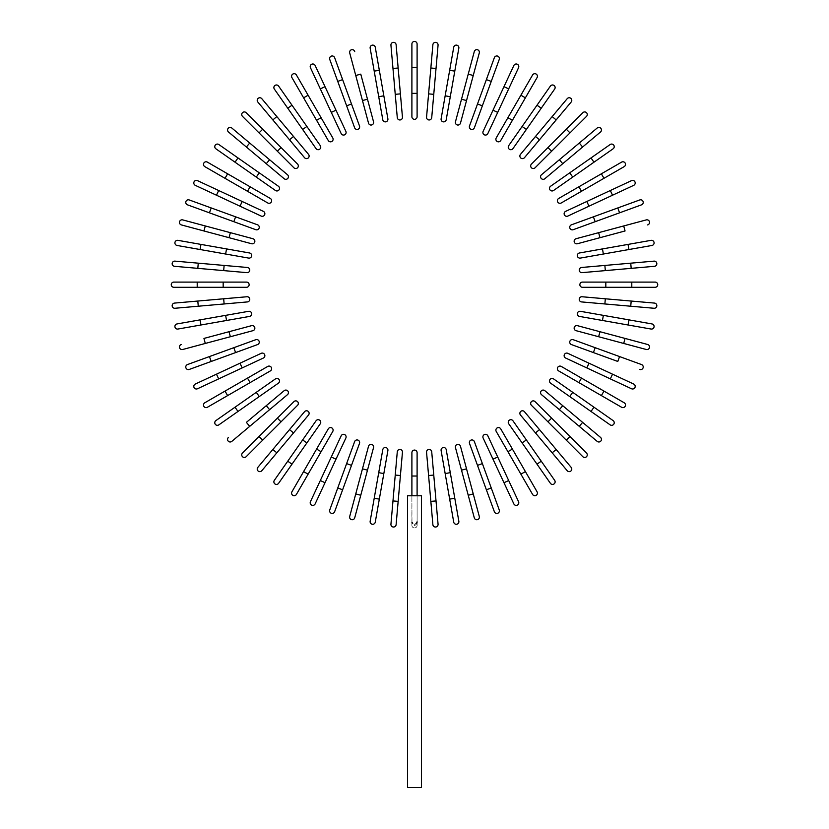 <?xml version="1.0" encoding="UTF-8"?>
<svg xmlns="http://www.w3.org/2000/svg" width="829" height="829" viewBox="0 0 829 829"><rect width="100%" height="100%" fill="white"/><g stroke="black" fill="none" stroke-linecap="round" stroke-linejoin="round"><path stroke-width="0.62" stroke-dasharray="4.14 3.11" d="M411.899 93.366L411.899 116.734A2.601 2.601 0 0 0 414.5 119.335A2.601 2.601 0 0 0 417.101 116.734L417.101 67.408L411.899 67.408L411.899 93.366L417.101 93.366M411.899 44.051A2.601 2.601 0 0 1 414.5 41.45A2.601 2.601 0 0 1 417.101 44.051A2.601 2.601 0 0 0 414.5 41.45A2.601 2.601 0 0 0 411.899 44.051M400.407 93.874L398.148 68.009L392.977 68.465L395.236 94.33L400.407 93.874L402.448 117.148A2.601 2.601 0 0 1 400.086 119.956A2.601 2.601 0 0 1 397.278 117.604A2.601 2.601 0 0 0 400.086 119.956A2.601 2.601 0 0 0 402.448 117.148M390.936 45.191A2.601 2.601 0 0 1 393.298 42.372A2.601 2.601 0 0 1 396.117 44.735A2.601 2.601 0 0 0 393.298 42.372A2.601 2.601 0 0 0 390.936 45.191M387.889 118.837L379.33 70.258L374.211 71.159L382.78 119.739M370.159 48.155L374.211 71.159M368.522 123.127A2.601 2.601 0 0 0 371.703 124.961A2.601 2.601 0 0 0 373.537 121.79A2.601 2.601 0 0 1 371.703 124.961A2.601 2.601 0 0 1 368.522 123.127L362.47 100.558L367.485 99.221L360.77 74.144L355.755 75.491L349.703 52.921A2.601 2.601 0 0 1 351.548 49.74A2.601 2.601 0 0 1 354.719 51.574A2.601 2.601 0 0 0 351.548 49.74A2.601 2.601 0 0 0 349.703 52.921M351.506 104.019L342.626 79.625L337.745 81.397L354.615 127.749A2.601 2.601 0 0 0 357.941 129.303A2.601 2.601 0 0 0 359.496 125.977L351.506 104.019L346.626 105.801M341.165 133.573A2.601 2.601 0 0 0 344.615 134.826A2.601 2.601 0 0 0 345.869 131.376A2.601 2.601 0 0 1 344.615 134.826A2.601 2.601 0 0 1 341.165 133.573L331.289 112.392L335.994 110.195L325.02 86.672L320.315 88.869L310.44 67.688M291.922 77.584L316.585 120.298L321.082 117.708L296.419 74.993M328.274 140.536A2.601 2.601 0 0 0 331.818 141.49A2.601 2.601 0 0 0 332.771 137.935A2.601 2.601 0 0 1 331.818 141.49A2.601 2.601 0 0 1 328.274 140.536M291.995 105.221L287.746 108.195L302.637 129.459L306.885 126.485L278.596 86.081A2.601 2.601 0 0 0 274.979 85.439A2.601 2.601 0 0 0 274.337 89.055A2.601 2.601 0 0 1 274.979 85.439A2.601 2.601 0 0 1 278.596 86.081M302.637 129.459L316.036 148.598A2.601 2.601 0 0 0 319.652 149.241A2.601 2.601 0 0 0 320.284 145.624A2.601 2.601 0 0 1 319.652 149.241A2.601 2.601 0 0 1 316.036 148.598M289.528 139.8L293.507 136.464L276.824 116.578L272.845 119.915L304.544 157.697A2.601 2.601 0 0 0 308.201 158.018A2.601 2.601 0 0 0 308.523 154.36A2.601 2.601 0 0 1 308.201 158.018A2.601 2.601 0 0 1 304.544 157.697M257.819 102.019A2.601 2.601 0 0 1 258.14 98.361A2.601 2.601 0 0 1 261.798 98.682A2.601 2.601 0 0 0 258.14 98.361A2.601 2.601 0 0 0 257.819 102.019M281.052 147.572L262.689 129.22L259.021 132.889L277.373 151.241L281.052 147.572M228.483 131.998A2.601 2.601 0 0 1 228.162 128.34A2.601 2.601 0 0 1 231.819 128.018A2.601 2.601 0 0 0 228.162 128.34A2.601 2.601 0 0 0 228.483 131.998L266.264 163.707L269.601 159.728M284.16 178.722A2.601 2.601 0 0 0 287.818 178.401A2.601 2.601 0 0 0 287.497 174.743A2.601 2.601 0 0 1 287.818 178.401A2.601 2.601 0 0 1 284.16 178.722M259.259 172.826L237.996 157.945L235.021 162.194L256.285 177.085L259.259 172.826L278.399 186.235A2.601 2.601 0 0 1 279.041 189.851A2.601 2.601 0 0 1 275.425 190.483A2.601 2.601 0 0 0 279.041 189.851A2.601 2.601 0 0 0 278.399 186.235M215.882 148.795A2.601 2.601 0 0 1 215.239 145.179A2.601 2.601 0 0 1 218.856 144.536A2.601 2.601 0 0 0 215.239 145.179A2.601 2.601 0 0 0 215.882 148.795L235.021 162.194M270.337 198.473L227.623 173.81L225.022 178.308L267.746 202.96M204.794 166.619A2.601 2.601 0 0 1 203.841 163.075A2.601 2.601 0 0 1 207.385 162.121A2.601 2.601 0 0 0 203.841 163.075A2.601 2.601 0 0 0 204.794 166.619L225.022 178.308M242.192 201.488L218.669 190.515L216.473 195.219L261.176 216.068A2.601 2.601 0 0 0 264.627 214.815A2.601 2.601 0 0 0 263.373 211.364L242.192 201.488L240.006 206.193M233.819 221.695L235.602 216.825L189.25 199.955A2.601 2.601 0 0 0 185.924 201.499A2.601 2.601 0 0 0 187.468 204.825L255.778 229.695M229.022 237.685L230.369 232.669L205.291 225.954L203.944 230.97L251.591 243.736A2.601 2.601 0 0 0 254.772 241.902A2.601 2.601 0 0 0 252.928 238.721A2.601 2.601 0 0 1 254.772 241.902A2.601 2.601 0 0 1 251.591 243.736M181.375 224.918A2.601 2.601 0 0 1 179.541 221.737A2.601 2.601 0 0 1 182.722 219.903A2.601 2.601 0 0 0 179.541 221.737A2.601 2.601 0 0 0 181.375 224.918L203.944 230.97M177.054 245.467L225.633 254.026L226.535 248.918L177.955 240.348M223.675 270.606L224.131 265.435L174.992 261.135A2.601 2.601 0 0 0 172.173 263.498A2.601 2.601 0 0 0 174.536 266.306L246.949 272.648A2.601 2.601 0 0 0 249.757 270.285A2.601 2.601 0 0 0 247.405 267.477A2.601 2.601 0 0 1 249.757 270.285A2.601 2.601 0 0 1 246.949 272.648M223.177 282.098L197.209 282.098L197.209 287.29L246.534 287.29A2.601 2.601 0 0 0 249.135 284.699A2.601 2.601 0 0 0 246.534 282.098L223.177 282.098L223.177 287.29M173.852 287.29A2.601 2.601 0 0 1 171.251 284.699A2.601 2.601 0 0 1 173.852 282.098A2.601 2.601 0 0 0 171.251 284.699A2.601 2.601 0 0 0 173.852 287.29M223.675 298.792L197.81 301.051L198.266 306.222L224.131 303.963L223.675 298.792M174.992 308.264A2.601 2.601 0 0 1 172.173 305.901A2.601 2.601 0 0 1 174.536 303.082A2.601 2.601 0 0 0 172.173 305.901A2.601 2.601 0 0 0 174.992 308.264L198.266 306.222M247.405 301.922A2.601 2.601 0 0 0 249.757 299.114A2.601 2.601 0 0 0 246.949 296.751A2.601 2.601 0 0 1 249.757 299.114A2.601 2.601 0 0 1 247.405 301.922M225.633 315.362L200.058 319.87L200.96 324.989L226.535 320.481L225.633 315.362L248.638 311.31M177.955 329.04L200.96 324.989M230.369 336.729L229.022 331.714L203.944 338.429L205.291 343.444L252.928 330.678A2.601 2.601 0 0 0 254.772 327.496A2.601 2.601 0 0 0 251.591 325.662A2.601 2.601 0 0 1 254.772 327.496A2.601 2.601 0 0 1 252.928 330.678M182.722 349.496A2.601 2.601 0 0 1 179.541 347.652A2.601 2.601 0 0 1 181.375 344.481A2.601 2.601 0 0 0 179.541 347.652A2.601 2.601 0 0 0 182.722 349.496L205.291 343.444M233.819 347.693L209.426 356.574L211.208 361.454L257.55 344.584A2.601 2.601 0 0 0 259.104 341.258A2.601 2.601 0 0 0 255.778 339.703L233.819 347.693L235.602 352.574M263.373 358.035A2.601 2.601 0 0 0 264.627 354.584A2.601 2.601 0 0 0 261.176 353.33A2.601 2.601 0 0 1 264.627 354.584A2.601 2.601 0 0 1 263.373 358.035L242.192 367.91L240.006 363.206L216.473 374.18L218.669 378.884L197.489 388.76M207.385 407.277L250.099 382.615L247.508 378.117L204.794 402.78M270.337 370.926A2.601 2.601 0 0 0 271.29 367.382A2.601 2.601 0 0 0 267.746 366.428A2.601 2.601 0 0 1 271.29 367.382A2.601 2.601 0 0 1 270.337 370.926M259.259 396.563L256.285 392.314L215.882 420.604A2.601 2.601 0 0 0 215.239 424.22A2.601 2.601 0 0 0 218.856 424.862L278.399 383.164A2.601 2.601 0 0 0 279.041 379.547A2.601 2.601 0 0 0 275.425 378.915A2.601 2.601 0 0 1 279.041 379.547A2.601 2.601 0 0 1 278.399 383.164M269.601 409.671L266.264 405.692L246.379 422.375L249.716 426.355L287.497 394.656A2.601 2.601 0 0 0 287.818 390.998A2.601 2.601 0 0 0 284.16 390.677A2.601 2.601 0 0 1 287.818 390.998A2.601 2.601 0 0 1 287.497 394.656M231.819 441.38A2.601 2.601 0 0 1 228.162 441.059A2.601 2.601 0 0 1 228.483 437.401A2.601 2.601 0 0 0 228.162 441.059A2.601 2.601 0 0 0 231.819 441.38L249.716 426.355M246.172 456.696L281.052 421.826L277.373 418.148L242.493 453.028M276.824 452.821L272.845 449.484L257.819 467.38A2.601 2.601 0 0 0 258.14 471.038A2.601 2.601 0 0 0 261.798 470.717L293.507 432.935L289.528 429.598M308.523 415.039A2.601 2.601 0 0 0 308.201 411.381A2.601 2.601 0 0 0 304.544 411.702A2.601 2.601 0 0 1 308.201 411.381A2.601 2.601 0 0 1 308.523 415.039M302.637 439.94L287.746 461.204L291.995 464.178L306.885 442.914L302.637 439.94L316.036 420.8A2.601 2.601 0 0 1 319.652 420.158A2.601 2.601 0 0 1 320.284 423.774A2.601 2.601 0 0 0 319.652 420.158A2.601 2.601 0 0 0 316.036 420.8M278.596 483.317A2.601 2.601 0 0 1 274.979 483.96A2.601 2.601 0 0 1 274.337 480.343A2.601 2.601 0 0 0 274.979 483.96A2.601 2.601 0 0 0 278.596 483.317L291.995 464.178M316.585 449.09L303.611 471.577L308.108 474.178L321.082 451.691L316.585 449.09L328.274 428.862M296.419 494.405A2.601 2.601 0 0 1 292.875 495.359A2.601 2.601 0 0 1 291.922 491.815A2.601 2.601 0 0 0 292.875 495.359A2.601 2.601 0 0 0 296.419 494.405L308.108 474.178M335.994 459.193L331.289 457.007L320.315 480.53L325.02 482.727L345.869 438.023A2.601 2.601 0 0 0 344.615 434.572A2.601 2.601 0 0 0 341.165 435.826A2.601 2.601 0 0 1 344.615 434.572A2.601 2.601 0 0 1 345.869 438.023M351.506 465.38L346.626 463.598L337.745 487.991L342.626 489.773L359.496 443.422M334.636 511.721A2.601 2.601 0 0 1 331.299 513.275A2.601 2.601 0 0 1 329.755 509.949A2.601 2.601 0 0 0 331.299 513.275A2.601 2.601 0 0 0 334.636 511.721L342.626 489.773M362.47 468.831L355.755 493.908L360.77 495.255L367.485 470.178L362.47 468.831M354.719 517.824A2.601 2.601 0 0 1 351.548 519.659A2.601 2.601 0 0 1 349.703 516.477A2.601 2.601 0 0 0 351.548 519.659A2.601 2.601 0 0 0 354.719 517.824L360.77 495.255M373.537 447.608A2.601 2.601 0 0 0 371.703 444.427A2.601 2.601 0 0 0 368.522 446.271A2.601 2.601 0 0 1 371.703 444.427A2.601 2.601 0 0 1 373.537 447.608M375.268 522.146L383.837 473.566L378.718 472.665L370.159 521.244M383.837 473.566L387.889 450.561M392.977 500.934L390.936 524.208A2.601 2.601 0 0 0 393.298 527.016A2.601 2.601 0 0 0 396.117 524.664L400.407 475.525L395.236 475.069L392.977 500.934L398.148 501.39M397.278 451.795A2.601 2.601 0 0 1 400.086 449.432A2.601 2.601 0 0 1 402.448 452.251A2.601 2.601 0 0 0 400.086 449.432A2.601 2.601 0 0 0 397.278 451.795L395.236 475.069M417.101 476.022L411.899 476.022L411.899 452.665A2.601 2.601 0 0 1 414.5 450.064A2.601 2.601 0 0 1 417.101 452.665L417.101 495.752L411.899 495.752L411.899 521.762L414.5 525.037L417.101 521.762L417.101 525.348L417.101 495.752L414.5 495.752L421.505 495.752L417.101 495.752L417.091 521.835M417.018 522.519L416.79 523.265M411.899 476.022L411.899 495.752L407.495 495.752L414.5 495.752L407.495 495.752L407.495 787.55L421.505 787.55L414.5 787.55L421.505 787.55L421.505 495.752L417.101 495.752M411.899 525.348L411.899 521.762L411.899 525.348A2.601 2.601 0 0 0 414.5 527.949A2.601 2.601 0 0 0 417.101 525.348A2.601 2.601 0 0 1 414.5 527.949A2.601 2.601 0 0 1 411.899 525.348A2.601 2.601 0 0 0 414.5 527.949A2.601 2.601 0 0 0 417.101 525.348M411.899 495.752L411.982 522.519M414.5 525.037L413.972 524.964M412.562 523.897L412.21 523.265M428.593 475.525L430.852 501.39L436.023 500.934L431.722 451.795A2.601 2.601 0 0 0 428.914 449.432A2.601 2.601 0 0 0 426.552 452.251L428.593 475.525L433.764 475.069M438.064 524.208A2.601 2.601 0 0 1 435.702 527.016A2.601 2.601 0 0 1 432.883 524.664A2.601 2.601 0 0 0 435.702 527.016A2.601 2.601 0 0 0 438.064 524.208L436.023 500.934M441.111 450.561L449.67 499.141L454.789 498.239L446.22 449.66M458.841 521.244L454.789 498.239M460.478 446.271A2.601 2.601 0 0 0 457.297 444.427A2.601 2.601 0 0 0 455.463 447.608A2.601 2.601 0 0 1 457.297 444.427A2.601 2.601 0 0 1 460.478 446.271L466.53 468.831L461.515 470.178L468.23 495.255L473.245 493.908M479.297 516.477A2.601 2.601 0 0 1 477.452 519.659A2.601 2.601 0 0 1 474.281 517.824A2.601 2.601 0 0 0 477.452 519.659A2.601 2.601 0 0 0 479.297 516.477M477.494 465.38L486.374 489.773L491.255 487.991L474.385 441.639A2.601 2.601 0 0 0 471.059 440.095A2.601 2.601 0 0 0 469.504 443.422L477.494 465.38L482.374 463.598M499.245 509.949L491.255 487.991M487.835 435.826A2.601 2.601 0 0 0 484.385 434.572A2.601 2.601 0 0 0 483.131 438.023A2.601 2.601 0 0 1 484.385 434.572A2.601 2.601 0 0 1 487.835 435.826L497.711 457.007L493.006 459.193L503.98 482.727L508.685 480.53M537.078 491.815L512.415 449.09L507.918 451.691L532.581 494.405M512.415 449.09L500.726 428.862A2.601 2.601 0 0 0 497.182 427.909A2.601 2.601 0 0 0 496.229 431.453A2.601 2.601 0 0 1 497.182 427.909A2.601 2.601 0 0 1 500.726 428.862M537.005 464.178L541.254 461.204L526.363 439.94L522.115 442.914L550.404 483.317A2.601 2.601 0 0 0 554.021 483.96A2.601 2.601 0 0 0 554.663 480.343A2.601 2.601 0 0 1 554.021 483.96A2.601 2.601 0 0 1 550.404 483.317M526.363 439.94L512.964 420.8A2.601 2.601 0 0 0 509.348 420.158A2.601 2.601 0 0 0 508.716 423.774A2.601 2.601 0 0 1 509.348 420.158A2.601 2.601 0 0 1 512.964 420.8M535.493 432.935L552.176 452.821L556.155 449.484L539.472 429.598L535.493 432.935M524.456 411.702A2.601 2.601 0 0 0 520.799 411.381A2.601 2.601 0 0 0 520.477 415.039A2.601 2.601 0 0 1 520.799 411.381A2.601 2.601 0 0 1 524.456 411.702M571.181 467.38A2.601 2.601 0 0 1 570.86 471.038A2.601 2.601 0 0 1 567.202 470.717A2.601 2.601 0 0 0 570.86 471.038A2.601 2.601 0 0 0 571.181 467.38M547.948 421.826L566.311 440.178L569.979 436.51L551.627 418.148L547.948 421.826M600.517 437.401A2.601 2.601 0 0 1 600.838 441.059A2.601 2.601 0 0 1 597.181 441.38A2.601 2.601 0 0 0 600.838 441.059A2.601 2.601 0 0 0 600.517 437.401L562.736 405.692L559.399 409.671M544.84 390.677A2.601 2.601 0 0 0 541.182 390.998A2.601 2.601 0 0 0 541.503 394.656A2.601 2.601 0 0 1 541.182 390.998A2.601 2.601 0 0 1 544.84 390.677M569.741 396.563L591.004 411.453L593.978 407.205L572.715 392.314L569.741 396.563L550.601 383.164A2.601 2.601 0 0 1 549.959 379.547A2.601 2.601 0 0 1 553.575 378.915A2.601 2.601 0 0 0 549.959 379.547A2.601 2.601 0 0 0 550.601 383.164M613.118 420.604A2.601 2.601 0 0 1 613.761 424.22A2.601 2.601 0 0 1 610.144 424.862A2.601 2.601 0 0 0 613.761 424.22A2.601 2.601 0 0 0 613.118 420.604L593.978 407.205M581.492 378.117L578.901 382.615L601.377 395.588L603.978 391.091L561.254 366.428M624.206 402.78A2.601 2.601 0 0 1 625.159 406.324A2.601 2.601 0 0 1 621.615 407.277A2.601 2.601 0 0 0 625.159 406.324A2.601 2.601 0 0 0 624.206 402.78L603.978 391.091M588.994 363.206L586.808 367.91L610.331 378.884L612.527 374.18L567.824 353.33A2.601 2.601 0 0 0 564.373 354.584A2.601 2.601 0 0 0 565.627 358.035A2.601 2.601 0 0 1 564.373 354.584A2.601 2.601 0 0 1 567.824 353.33M595.181 347.693L593.398 352.574L617.792 361.454L619.574 356.574L573.222 339.703M641.532 364.563A2.601 2.601 0 0 1 643.076 367.889A2.601 2.601 0 0 1 639.75 369.444A2.601 2.601 0 0 0 643.076 367.889A2.601 2.601 0 0 0 641.532 364.563L619.574 356.574M599.978 331.714L598.631 336.729L623.709 343.444L625.056 338.429L577.409 325.662A2.601 2.601 0 0 0 574.228 327.496A2.601 2.601 0 0 0 576.072 330.678A2.601 2.601 0 0 1 574.228 327.496A2.601 2.601 0 0 1 577.409 325.662M647.625 344.481A2.601 2.601 0 0 1 649.459 347.652A2.601 2.601 0 0 1 646.278 349.496A2.601 2.601 0 0 0 649.459 347.652A2.601 2.601 0 0 0 647.625 344.481L625.056 338.429M603.367 315.362L602.465 320.481L628.04 324.989L628.942 319.87L580.362 311.31M651.946 323.932L628.942 319.87M630.734 306.222L654.008 308.264A2.601 2.601 0 0 0 656.827 305.901A2.601 2.601 0 0 0 654.464 303.082L605.325 298.792L604.869 303.963L630.734 306.222L631.19 301.051M581.595 301.922A2.601 2.601 0 0 1 579.243 299.114A2.601 2.601 0 0 1 582.051 296.751A2.601 2.601 0 0 0 579.243 299.114A2.601 2.601 0 0 0 581.595 301.922L604.869 303.963M605.823 287.29L631.791 287.29L631.791 282.098L582.466 282.098A2.601 2.601 0 0 0 579.865 284.699A2.601 2.601 0 0 0 582.466 287.29L605.823 287.29L605.823 282.098M655.148 282.098A2.601 2.601 0 0 1 657.749 284.699A2.601 2.601 0 0 1 655.148 287.29A2.601 2.601 0 0 0 657.749 284.699A2.601 2.601 0 0 0 655.148 282.098M605.325 270.606L631.19 268.347L630.734 263.176L604.869 265.435L605.325 270.606L582.051 272.648A2.601 2.601 0 0 1 579.243 270.285A2.601 2.601 0 0 1 581.595 267.477A2.601 2.601 0 0 0 579.243 270.285A2.601 2.601 0 0 0 582.051 272.648M654.008 261.135A2.601 2.601 0 0 1 656.827 263.498A2.601 2.601 0 0 1 654.464 266.306A2.601 2.601 0 0 0 656.827 263.498A2.601 2.601 0 0 0 654.008 261.135L630.734 263.176M603.367 254.026L628.942 249.519L628.04 244.41L602.465 248.918L603.367 254.026L580.362 258.088M651.045 240.348L628.04 244.41M598.631 232.669L599.978 237.685L625.056 230.97L623.709 225.954L646.278 219.903A2.601 2.601 0 0 1 649.459 221.737A2.601 2.601 0 0 1 647.625 224.918A2.601 2.601 0 0 0 649.459 221.737A2.601 2.601 0 0 0 646.278 219.903M576.072 238.721A2.601 2.601 0 0 0 574.228 241.902A2.601 2.601 0 0 0 577.409 243.736A2.601 2.601 0 0 1 574.228 241.902A2.601 2.601 0 0 1 576.072 238.721M595.181 221.695L619.574 212.825L617.792 207.944L571.45 224.814A2.601 2.601 0 0 0 569.896 228.141A2.601 2.601 0 0 0 573.222 229.695L595.181 221.695L593.398 216.825M586.808 201.488L588.994 206.193L612.527 195.219L610.331 190.515M565.627 211.364A2.601 2.601 0 0 0 564.373 214.815A2.601 2.601 0 0 0 567.824 216.068A2.601 2.601 0 0 1 564.373 214.815A2.601 2.601 0 0 1 565.627 211.364M621.615 162.121L578.901 186.784L581.492 191.281L624.206 166.619M558.663 198.473A2.601 2.601 0 0 0 557.71 202.017A2.601 2.601 0 0 0 561.254 202.96A2.601 2.601 0 0 1 557.71 202.017A2.601 2.601 0 0 1 558.663 198.473M593.978 162.194L591.004 157.945L569.741 172.826L572.715 177.085L613.118 148.795A2.601 2.601 0 0 0 613.761 145.179A2.601 2.601 0 0 0 610.144 144.536A2.601 2.601 0 0 1 613.761 145.179A2.601 2.601 0 0 1 613.118 148.795M569.741 172.826L550.601 186.235A2.601 2.601 0 0 0 549.959 189.851A2.601 2.601 0 0 0 553.575 190.483A2.601 2.601 0 0 1 549.959 189.851A2.601 2.601 0 0 1 550.601 186.235M559.399 159.728L562.736 163.707L582.621 147.013L579.284 143.044L541.503 174.743A2.601 2.601 0 0 0 541.182 178.401A2.601 2.601 0 0 0 544.84 178.722A2.601 2.601 0 0 1 541.182 178.401A2.601 2.601 0 0 1 541.503 174.743M597.181 128.018A2.601 2.601 0 0 1 600.838 128.34A2.601 2.601 0 0 1 600.517 131.998A2.601 2.601 0 0 0 600.838 128.34A2.601 2.601 0 0 0 597.181 128.018M582.828 112.692L547.948 147.572L551.627 151.241L586.507 116.371M552.176 116.578L556.155 119.915L571.181 102.019A2.601 2.601 0 0 0 570.86 98.361A2.601 2.601 0 0 0 567.202 98.682L535.493 136.464L539.472 139.8M520.477 154.36A2.601 2.601 0 0 0 520.799 158.018A2.601 2.601 0 0 0 524.456 157.697A2.601 2.601 0 0 1 520.799 158.018A2.601 2.601 0 0 1 520.477 154.36M526.363 129.459L541.254 108.195L537.005 105.221L522.115 126.485L526.363 129.459L512.964 148.598A2.601 2.601 0 0 1 509.348 149.241A2.601 2.601 0 0 1 508.716 145.624A2.601 2.601 0 0 0 509.348 149.241A2.601 2.601 0 0 0 512.964 148.598M550.404 86.081A2.601 2.601 0 0 1 554.021 85.439A2.601 2.601 0 0 1 554.663 89.055A2.601 2.601 0 0 0 554.021 85.439A2.601 2.601 0 0 0 550.404 86.081L537.005 105.221M500.726 140.536L525.389 97.822L520.892 95.221L496.229 137.935M532.581 74.993A2.601 2.601 0 0 1 536.125 74.04A2.601 2.601 0 0 1 537.078 77.584A2.601 2.601 0 0 0 536.125 74.04A2.601 2.601 0 0 0 532.581 74.993L520.892 95.221M508.685 88.869L503.98 86.672L493.006 110.195L497.711 112.392L518.56 67.688M493.006 110.195L483.131 131.376A2.601 2.601 0 0 0 484.385 134.826A2.601 2.601 0 0 0 487.835 133.573A2.601 2.601 0 0 1 484.385 134.826A2.601 2.601 0 0 1 483.131 131.376M477.494 104.019L482.374 105.801L491.255 81.397L486.374 79.625L469.504 125.977M494.364 57.667A2.601 2.601 0 0 1 497.701 56.123A2.601 2.601 0 0 1 499.245 59.45A2.601 2.601 0 0 0 497.701 56.123A2.601 2.601 0 0 0 494.364 57.667M466.53 100.558L473.245 75.491L468.23 74.144L461.515 99.221L466.53 100.558M455.463 121.79A2.601 2.601 0 0 0 457.297 124.961A2.601 2.601 0 0 0 460.478 123.127A2.601 2.601 0 0 1 457.297 124.961A2.601 2.601 0 0 1 455.463 121.79M474.281 51.574A2.601 2.601 0 0 1 477.452 49.74A2.601 2.601 0 0 1 479.297 52.921A2.601 2.601 0 0 0 477.452 49.74A2.601 2.601 0 0 0 474.281 51.574M453.732 47.253L445.163 95.822L450.282 96.724L458.841 48.155M445.163 95.822L441.111 118.837M436.023 68.465L438.064 45.191A2.601 2.601 0 0 0 435.702 42.372A2.601 2.601 0 0 0 432.883 44.735L428.593 93.874L433.764 94.33L436.023 68.465L430.852 68.009M426.552 117.148A2.601 2.601 0 0 0 428.914 119.956A2.601 2.601 0 0 0 431.722 117.604A2.601 2.601 0 0 1 428.914 119.956A2.601 2.601 0 0 1 426.552 117.148M378.718 96.724L383.837 95.822M354.615 127.749A2.601 2.601 0 0 0 357.941 129.303A2.601 2.601 0 0 0 359.496 125.977M303.611 97.822L308.108 95.221M246.379 147.013L249.716 143.044M247.508 191.281L250.099 186.784M261.176 216.068A2.601 2.601 0 0 0 264.627 214.815A2.601 2.601 0 0 0 263.373 211.364M187.468 204.825A2.601 2.601 0 0 1 185.924 201.499A2.601 2.601 0 0 1 189.25 199.955M209.426 212.825L211.208 207.944M200.058 249.519L200.96 244.41M174.536 266.306A2.601 2.601 0 0 1 172.173 263.498A2.601 2.601 0 0 1 174.992 261.135M197.81 268.347L198.266 263.176M246.534 287.29A2.601 2.601 0 0 0 249.135 284.699A2.601 2.601 0 0 0 246.534 282.098M257.55 344.584A2.601 2.601 0 0 0 259.104 341.258A2.601 2.601 0 0 0 255.778 339.703M227.623 395.588L225.022 391.091M218.856 424.862A2.601 2.601 0 0 1 215.239 424.22A2.601 2.601 0 0 1 215.882 420.604M237.996 411.453L235.021 407.205M262.689 440.178L259.021 436.51M261.798 470.717A2.601 2.601 0 0 1 258.14 471.038A2.601 2.601 0 0 1 257.819 467.38M379.33 499.141L374.211 498.239M396.117 524.664A2.601 2.601 0 0 1 393.298 527.016A2.601 2.601 0 0 1 390.936 524.208M431.722 451.795A2.601 2.601 0 0 0 428.914 449.432A2.601 2.601 0 0 0 426.552 452.251M450.282 472.665L445.163 473.566M474.385 441.639A2.601 2.601 0 0 0 471.059 440.095A2.601 2.601 0 0 0 469.504 443.422M525.389 471.577L520.892 474.178M582.621 422.375L579.284 426.355M654.464 303.082A2.601 2.601 0 0 1 656.827 305.901A2.601 2.601 0 0 1 654.008 308.264M582.466 282.098A2.601 2.601 0 0 0 579.865 284.699A2.601 2.601 0 0 0 582.466 287.29M571.45 224.814A2.601 2.601 0 0 0 569.896 228.141A2.601 2.601 0 0 0 573.222 229.695M601.377 173.81L603.978 178.308M566.311 129.22L569.979 132.889M567.202 98.682A2.601 2.601 0 0 1 570.86 98.361A2.601 2.601 0 0 1 571.181 102.019M507.918 117.708L512.415 120.298M449.67 70.258L454.789 71.159M432.883 44.735A2.601 2.601 0 0 1 435.702 42.372A2.601 2.601 0 0 1 438.064 45.191"/><path stroke-width="1.24" d="M417.101 44.051L417.101 67.408L417.101 44.051A2.601 2.601 0 0 0 414.5 41.45A2.601 2.601 0 0 0 411.899 44.051L411.899 67.408L411.899 44.051M411.899 93.366L411.899 67.408L417.101 67.408L417.101 116.734A2.601 2.601 0 0 1 414.5 119.335A2.601 2.601 0 0 1 411.899 116.734L411.899 93.366L417.101 93.366M396.117 44.735L398.148 68.009L396.117 44.735A2.601 2.601 0 0 0 393.298 42.372A2.601 2.601 0 0 0 390.936 45.191L392.977 68.465L390.936 45.191M400.407 93.874L402.448 117.148A2.601 2.601 0 0 1 400.086 119.956A2.601 2.601 0 0 1 397.278 117.604L392.977 68.465L398.148 68.009L400.407 93.874L395.236 94.33L397.278 117.604M375.268 47.253A2.601 2.601 0 0 0 372.262 45.149A2.601 2.601 0 0 0 370.159 48.155A2.601 2.601 0 0 1 372.262 45.149A2.601 2.601 0 0 1 375.268 47.253L379.33 70.258L375.268 47.253A2.601 2.601 0 0 0 372.262 45.149A2.601 2.601 0 0 0 370.159 48.155L374.211 71.159L379.33 70.258L387.889 118.837A2.601 2.601 0 0 1 385.786 121.842A2.601 2.601 0 0 1 382.78 119.739L374.211 71.159M382.78 119.739A2.601 2.601 0 0 0 385.786 121.842A2.601 2.601 0 0 0 387.889 118.837A2.601 2.601 0 0 1 385.786 121.842A2.601 2.601 0 0 1 382.78 119.739M354.719 51.574A2.601 2.601 0 0 0 351.548 49.74A2.601 2.601 0 0 0 349.703 52.921L362.47 100.558L355.755 75.491L360.77 74.144L373.537 121.79L367.485 99.221L362.47 100.558L368.522 123.127A2.601 2.601 0 0 0 371.703 124.961A2.601 2.601 0 0 0 373.537 121.79M334.636 57.667A2.601 2.601 0 0 0 331.299 56.123A2.601 2.601 0 0 0 329.755 59.45L337.745 81.397L329.755 59.45A2.601 2.601 0 0 1 331.299 56.123A2.601 2.601 0 0 1 334.636 57.667L342.626 79.625L334.636 57.667A2.601 2.601 0 0 0 331.299 56.123A2.601 2.601 0 0 0 329.755 59.45M351.506 104.019L359.496 125.977A2.601 2.601 0 0 1 357.941 129.303A2.601 2.601 0 0 1 354.615 127.749L337.745 81.397L342.626 79.625L351.506 104.019L346.626 105.801M315.144 65.491A2.601 2.601 0 0 0 311.694 64.237A2.601 2.601 0 0 0 310.44 67.688A2.601 2.601 0 0 1 311.694 64.237A2.601 2.601 0 0 1 315.144 65.491L325.02 86.672L315.144 65.491A2.601 2.601 0 0 0 311.694 64.237A2.601 2.601 0 0 0 310.44 67.688L331.289 112.392L320.315 88.869L325.02 86.672L335.994 110.195L345.869 131.376L335.994 110.195L331.289 112.392L341.165 133.573A2.601 2.601 0 0 0 344.615 134.826A2.601 2.601 0 0 0 345.869 131.376M296.419 74.993A2.601 2.601 0 0 0 292.875 74.04A2.601 2.601 0 0 0 291.922 77.584A2.601 2.601 0 0 1 292.875 74.04A2.601 2.601 0 0 1 296.419 74.993L332.771 137.935L321.082 117.708L316.585 120.298L291.922 77.584A2.601 2.601 0 0 1 292.875 74.04A2.601 2.601 0 0 1 296.419 74.993M328.274 140.536L316.585 120.298L328.274 140.536A2.601 2.601 0 0 0 331.818 141.49A2.601 2.601 0 0 0 332.771 137.935M320.284 145.624L306.885 126.485L320.284 145.624A2.601 2.601 0 0 1 319.652 149.241A2.601 2.601 0 0 1 316.036 148.598L287.746 108.195L291.995 105.221L278.596 86.081A2.601 2.601 0 0 0 274.979 85.439A2.601 2.601 0 0 0 274.337 89.055L287.746 108.195L274.337 89.055M291.995 105.221L306.885 126.485L302.637 129.459M261.798 98.682L276.824 116.578L261.798 98.682A2.601 2.601 0 0 0 258.14 98.361A2.601 2.601 0 0 0 257.819 102.019L272.845 119.915L257.819 102.019M308.523 154.36L293.507 136.464L308.523 154.36A2.601 2.601 0 0 1 308.201 158.018A2.601 2.601 0 0 1 304.544 157.697L272.845 119.915L276.824 116.578L293.507 136.464L289.528 139.8M246.172 112.692A2.601 2.601 0 0 0 242.493 112.692A2.601 2.601 0 0 0 242.493 116.371L259.021 132.889L242.493 116.371A2.601 2.601 0 0 1 242.493 112.692A2.601 2.601 0 0 1 246.172 112.692L262.689 129.22L246.172 112.692A2.601 2.601 0 0 0 242.493 112.692A2.601 2.601 0 0 0 242.493 116.371M297.57 164.09L281.052 147.572L297.57 164.09A2.601 2.601 0 0 1 297.57 167.769A2.601 2.601 0 0 1 293.901 167.769L259.021 132.889L262.689 129.22L281.052 147.572L277.373 151.241L293.901 167.769A2.601 2.601 0 0 0 297.57 167.769A2.601 2.601 0 0 0 297.57 164.09A2.601 2.601 0 0 1 297.57 167.769A2.601 2.601 0 0 1 293.901 167.769M231.819 128.018A2.601 2.601 0 0 0 228.162 128.34A2.601 2.601 0 0 0 228.483 131.998L246.379 147.013L249.716 143.044L231.819 128.018L269.601 159.728L249.716 143.044M287.497 174.743L269.601 159.728L287.497 174.743A2.601 2.601 0 0 1 287.818 178.401A2.601 2.601 0 0 1 284.16 178.722L246.379 147.013M269.601 159.728L266.264 163.707L284.16 178.722M218.856 144.536A2.601 2.601 0 0 0 215.239 145.179A2.601 2.601 0 0 0 215.882 148.795L235.021 162.194L237.996 157.945L218.856 144.536L278.399 186.235A2.601 2.601 0 0 1 279.041 189.851A2.601 2.601 0 0 1 275.425 190.483L235.021 162.194M259.259 172.826L256.285 177.085L275.425 190.483M207.385 162.121A2.601 2.601 0 0 0 203.841 163.075A2.601 2.601 0 0 0 204.794 166.619L225.022 178.308L227.623 173.81L207.385 162.121L270.337 198.473A2.601 2.601 0 0 1 271.29 202.017A2.601 2.601 0 0 1 267.746 202.96L225.022 178.308M267.746 202.96A2.601 2.601 0 0 0 271.29 202.017A2.601 2.601 0 0 0 270.337 198.473A2.601 2.601 0 0 1 271.29 202.017A2.601 2.601 0 0 1 267.746 202.96M197.489 180.639A2.601 2.601 0 0 0 194.038 181.893A2.601 2.601 0 0 0 195.302 185.344L216.473 195.219L195.302 185.344A2.601 2.601 0 0 1 194.038 181.893A2.601 2.601 0 0 1 197.489 180.639L218.669 190.515L197.489 180.639A2.601 2.601 0 0 0 194.038 181.893A2.601 2.601 0 0 0 195.302 185.344M242.192 201.488L263.373 211.364A2.601 2.601 0 0 1 264.627 214.815A2.601 2.601 0 0 1 261.176 216.068L216.473 195.219L218.669 190.515L242.192 201.488L240.006 206.193M211.208 207.944L189.25 199.955A2.601 2.601 0 0 0 185.924 201.499A2.601 2.601 0 0 0 187.468 204.825L209.426 212.825L211.208 207.944L257.55 224.814L235.602 216.825L233.819 221.695L209.426 212.825M257.55 224.814A2.601 2.601 0 0 1 259.104 228.141A2.601 2.601 0 0 1 255.778 229.695A2.601 2.601 0 0 0 259.104 228.141A2.601 2.601 0 0 0 257.55 224.814A2.601 2.601 0 0 1 259.104 228.141A2.601 2.601 0 0 1 255.778 229.695L233.819 221.695M182.722 219.903A2.601 2.601 0 0 0 179.541 221.737A2.601 2.601 0 0 0 181.375 224.918L203.944 230.97L205.291 225.954L182.722 219.903L230.369 232.669L252.928 238.721L230.369 232.669L229.022 237.685L203.944 230.97M252.928 238.721A2.601 2.601 0 0 1 254.772 241.902A2.601 2.601 0 0 1 251.591 243.736L229.022 237.685M177.955 240.348A2.601 2.601 0 0 0 174.95 242.462A2.601 2.601 0 0 0 177.054 245.467A2.601 2.601 0 0 1 174.95 242.462A2.601 2.601 0 0 1 177.955 240.348L249.539 252.98L226.535 248.918L225.633 254.026L177.054 245.467A2.601 2.601 0 0 1 174.95 242.462A2.601 2.601 0 0 1 177.955 240.348M248.638 258.088L225.633 254.026L248.638 258.088A2.601 2.601 0 0 0 251.643 255.985A2.601 2.601 0 0 0 249.539 252.98A2.601 2.601 0 0 1 251.643 255.985A2.601 2.601 0 0 1 248.638 258.088A2.601 2.601 0 0 0 251.643 255.985A2.601 2.601 0 0 0 249.539 252.98M198.266 263.176L174.992 261.135A2.601 2.601 0 0 0 172.173 263.498A2.601 2.601 0 0 0 174.536 266.306L197.81 268.347L198.266 263.176L224.131 265.435L247.405 267.477L224.131 265.435L223.675 270.606L197.81 268.347M247.405 267.477A2.601 2.601 0 0 1 249.757 270.285A2.601 2.601 0 0 1 246.949 272.648L223.675 270.606M173.852 282.098L197.209 282.098L173.852 282.098A2.601 2.601 0 0 0 171.251 284.699A2.601 2.601 0 0 0 173.852 287.29L197.209 287.29L173.852 287.29M223.177 282.098L246.534 282.098A2.601 2.601 0 0 1 249.135 284.699A2.601 2.601 0 0 1 246.534 287.29L197.209 287.29L197.209 282.098L223.177 282.098L223.177 287.29M174.536 303.082A2.601 2.601 0 0 0 172.173 305.901A2.601 2.601 0 0 0 174.992 308.264L198.266 306.222L197.81 301.051L174.536 303.082L246.949 296.751L223.675 298.792L224.131 303.963L198.266 306.222M247.405 301.922L224.131 303.963L247.405 301.922A2.601 2.601 0 0 0 249.757 299.114A2.601 2.601 0 0 0 246.949 296.751M177.054 323.932A2.601 2.601 0 0 0 174.95 326.937A2.601 2.601 0 0 0 177.955 329.04A2.601 2.601 0 0 1 174.95 326.937A2.601 2.601 0 0 1 177.054 323.932L200.058 319.87L177.054 323.932A2.601 2.601 0 0 0 174.95 326.937A2.601 2.601 0 0 0 177.955 329.04L200.96 324.989L200.058 319.87L248.638 311.31A2.601 2.601 0 0 1 251.643 313.414A2.601 2.601 0 0 1 249.539 316.419L200.96 324.989M225.633 315.362L226.535 320.481L249.539 316.419A2.601 2.601 0 0 0 251.643 313.414A2.601 2.601 0 0 0 248.638 311.31A2.601 2.601 0 0 1 251.643 313.414A2.601 2.601 0 0 1 249.539 316.419M181.375 344.481A2.601 2.601 0 0 0 179.541 347.652A2.601 2.601 0 0 0 182.722 349.496L205.291 343.444L203.944 338.429L251.591 325.662L229.022 331.714L230.369 336.729L205.291 343.444M251.591 325.662A2.601 2.601 0 0 1 254.772 327.496A2.601 2.601 0 0 1 252.928 330.678L230.369 336.729M187.468 364.563A2.601 2.601 0 0 0 185.924 367.889A2.601 2.601 0 0 0 189.25 369.444L211.208 361.454L189.25 369.444A2.601 2.601 0 0 1 185.924 367.889A2.601 2.601 0 0 1 187.468 364.563L209.426 356.574L187.468 364.563A2.601 2.601 0 0 0 185.924 367.889A2.601 2.601 0 0 0 189.25 369.444M233.819 347.693L255.778 339.703A2.601 2.601 0 0 1 259.104 341.258A2.601 2.601 0 0 1 257.55 344.584L211.208 361.454L209.426 356.574L233.819 347.693L235.602 352.574M195.302 384.045A2.601 2.601 0 0 0 194.038 387.495A2.601 2.601 0 0 0 197.489 388.76A2.601 2.601 0 0 1 194.038 387.495A2.601 2.601 0 0 1 195.302 384.045L216.473 374.18L195.302 384.045A2.601 2.601 0 0 0 194.038 387.495A2.601 2.601 0 0 0 197.489 388.76L242.192 367.91L218.669 378.884L216.473 374.18L261.176 353.33L240.006 363.206L242.192 367.91L263.373 358.035A2.601 2.601 0 0 0 264.627 354.584A2.601 2.601 0 0 0 261.176 353.33M204.794 402.78A2.601 2.601 0 0 0 203.841 406.324A2.601 2.601 0 0 0 207.385 407.277A2.601 2.601 0 0 1 203.841 406.324A2.601 2.601 0 0 1 204.794 402.78L267.746 366.428L247.508 378.117L250.099 382.615L207.385 407.277A2.601 2.601 0 0 1 203.841 406.324A2.601 2.601 0 0 1 204.794 402.78M270.337 370.926L250.099 382.615L270.337 370.926A2.601 2.601 0 0 0 271.29 367.382A2.601 2.601 0 0 0 267.746 366.428M235.021 407.205L215.882 420.604A2.601 2.601 0 0 0 215.239 424.22A2.601 2.601 0 0 0 218.856 424.862L237.996 411.453L235.021 407.205L275.425 378.915L256.285 392.314L259.259 396.563L237.996 411.453M275.425 378.915A2.601 2.601 0 0 1 279.041 379.547A2.601 2.601 0 0 1 278.399 383.164L259.259 396.563M228.483 437.401A2.601 2.601 0 0 0 228.162 441.059A2.601 2.601 0 0 0 231.819 441.38L249.716 426.355L246.379 422.375L284.16 390.677L266.264 405.692L269.601 409.671L249.716 426.355M284.16 390.677A2.601 2.601 0 0 1 287.818 390.998A2.601 2.601 0 0 1 287.497 394.656L269.601 409.671M242.493 453.028A2.601 2.601 0 0 0 242.493 456.696A2.601 2.601 0 0 0 246.172 456.696A2.601 2.601 0 0 1 242.493 456.696A2.601 2.601 0 0 1 242.493 453.028L293.901 401.63L277.373 418.148L281.052 421.826L246.172 456.696A2.601 2.601 0 0 1 242.493 456.696A2.601 2.601 0 0 1 242.493 453.028M297.57 405.298L281.052 421.826L297.57 405.298A2.601 2.601 0 0 0 297.57 401.63A2.601 2.601 0 0 0 293.901 401.63A2.601 2.601 0 0 1 297.57 401.63A2.601 2.601 0 0 1 297.57 405.298A2.601 2.601 0 0 0 297.57 401.63A2.601 2.601 0 0 0 293.901 401.63M257.819 467.38A2.601 2.601 0 0 0 258.14 471.038A2.601 2.601 0 0 0 261.798 470.717L276.824 452.821L272.845 449.484L289.528 429.598L257.819 467.38M304.544 411.702L289.528 429.598L304.544 411.702A2.601 2.601 0 0 1 308.201 411.381A2.601 2.601 0 0 1 308.523 415.039L276.824 452.821M289.528 429.598L293.507 432.935L308.523 415.039M274.337 480.343A2.601 2.601 0 0 0 274.979 483.96A2.601 2.601 0 0 0 278.596 483.317L291.995 464.178L287.746 461.204L274.337 480.343L316.036 420.8A2.601 2.601 0 0 1 319.652 420.158A2.601 2.601 0 0 1 320.284 423.774L291.995 464.178M302.637 439.94L306.885 442.914L320.284 423.774M291.922 491.815A2.601 2.601 0 0 0 292.875 495.359A2.601 2.601 0 0 0 296.419 494.405L308.108 474.178L303.611 471.577L291.922 491.815L328.274 428.862A2.601 2.601 0 0 1 331.818 427.909A2.601 2.601 0 0 1 332.771 431.453L308.108 474.178M316.585 449.09L321.082 451.691L332.771 431.453A2.601 2.601 0 0 0 331.818 427.909A2.601 2.601 0 0 0 328.274 428.862A2.601 2.601 0 0 1 331.818 427.909A2.601 2.601 0 0 1 332.771 431.453M310.44 501.711A2.601 2.601 0 0 0 311.694 505.151A2.601 2.601 0 0 0 315.144 503.897L325.02 482.727L315.144 503.897A2.601 2.601 0 0 1 311.694 505.151A2.601 2.601 0 0 1 310.44 501.711L320.315 480.53L310.44 501.711A2.601 2.601 0 0 0 311.694 505.151A2.601 2.601 0 0 0 315.144 503.897M341.165 435.826L331.289 457.007L341.165 435.826A2.601 2.601 0 0 1 344.615 434.572A2.601 2.601 0 0 1 345.869 438.023L325.02 482.727L320.315 480.53L331.289 457.007L335.994 459.193M329.755 509.949A2.601 2.601 0 0 0 331.299 513.275A2.601 2.601 0 0 0 334.636 511.721L342.626 489.773L337.745 487.991L329.755 509.949L354.615 441.639L346.626 463.598L351.506 465.38L342.626 489.773M354.615 441.639A2.601 2.601 0 0 1 357.941 440.095A2.601 2.601 0 0 1 359.496 443.422A2.601 2.601 0 0 0 357.941 440.095A2.601 2.601 0 0 0 354.615 441.639A2.601 2.601 0 0 1 357.941 440.095A2.601 2.601 0 0 1 359.496 443.422L351.506 465.38M349.703 516.477A2.601 2.601 0 0 0 351.548 519.659A2.601 2.601 0 0 0 354.719 517.824L360.77 495.255L355.755 493.908L349.703 516.477L362.47 468.831L368.522 446.271L362.47 468.831L367.485 470.178L360.77 495.255M373.537 447.608L367.485 470.178L373.537 447.608A2.601 2.601 0 0 0 371.703 444.427A2.601 2.601 0 0 0 368.522 446.271M370.159 521.244A2.601 2.601 0 0 0 372.262 524.249A2.601 2.601 0 0 0 375.268 522.146A2.601 2.601 0 0 1 372.262 524.249A2.601 2.601 0 0 1 370.159 521.244L382.78 449.66L378.718 472.665L383.837 473.566L375.268 522.146A2.601 2.601 0 0 1 372.262 524.249A2.601 2.601 0 0 1 370.159 521.244M382.78 449.66A2.601 2.601 0 0 1 385.786 447.556A2.601 2.601 0 0 1 387.889 450.561A2.601 2.601 0 0 0 385.786 447.556A2.601 2.601 0 0 0 382.78 449.66A2.601 2.601 0 0 1 385.786 447.556A2.601 2.601 0 0 1 387.889 450.561L383.837 473.566M392.977 500.934L390.936 524.208A2.601 2.601 0 0 0 393.298 527.016A2.601 2.601 0 0 0 396.117 524.664L398.148 501.39L392.977 500.934L397.278 451.795A2.601 2.601 0 0 1 400.086 449.432A2.601 2.601 0 0 1 402.448 452.251L398.148 501.39M395.236 475.069L400.407 475.525L402.448 452.251M417.091 521.835L417.018 522.519M416.79 523.265L416.438 523.897M415.028 524.964L414.5 525.037M411.899 495.752L411.899 452.665A2.601 2.601 0 0 1 414.5 450.064A2.601 2.601 0 0 1 417.101 452.665L417.101 495.752M421.505 495.752L407.495 495.752L407.495 787.55L421.505 787.55L421.505 495.752M412.21 523.265L411.982 522.519M432.883 524.664A2.601 2.601 0 0 0 435.702 527.016A2.601 2.601 0 0 0 438.064 524.208L436.023 500.934L430.852 501.39L432.883 524.664L426.552 452.251A2.601 2.601 0 0 1 428.914 449.432A2.601 2.601 0 0 1 431.722 451.795L436.023 500.934M453.732 522.146A2.601 2.601 0 0 0 456.738 524.249A2.601 2.601 0 0 0 458.841 521.244A2.601 2.601 0 0 1 456.738 524.249A2.601 2.601 0 0 1 453.732 522.146L449.67 499.141L453.732 522.146A2.601 2.601 0 0 0 456.738 524.249A2.601 2.601 0 0 0 458.841 521.244L454.789 498.239L449.67 499.141L441.111 450.561A2.601 2.601 0 0 1 443.214 447.556A2.601 2.601 0 0 1 446.22 449.66L454.789 498.239M446.22 449.66A2.601 2.601 0 0 0 443.214 447.556A2.601 2.601 0 0 0 441.111 450.561A2.601 2.601 0 0 1 443.214 447.556A2.601 2.601 0 0 1 446.22 449.66M474.281 517.824L468.23 495.255L474.281 517.824A2.601 2.601 0 0 0 477.452 519.659A2.601 2.601 0 0 0 479.297 516.477L473.245 493.908L479.297 516.477M455.463 447.608L461.515 470.178L455.463 447.608A2.601 2.601 0 0 1 457.297 444.427A2.601 2.601 0 0 1 460.478 446.271L473.245 493.908L466.53 468.831L461.515 470.178L468.23 495.255L473.245 493.908M494.364 511.721A2.601 2.601 0 0 0 497.701 513.275A2.601 2.601 0 0 0 499.245 509.949A2.601 2.601 0 0 1 497.701 513.275A2.601 2.601 0 0 1 494.364 511.721L486.374 489.773L494.364 511.721A2.601 2.601 0 0 0 497.701 513.275A2.601 2.601 0 0 0 499.245 509.949L491.255 487.991L486.374 489.773L469.504 443.422A2.601 2.601 0 0 1 471.059 440.095A2.601 2.601 0 0 1 474.385 441.639L491.255 487.991M513.856 503.897A2.601 2.601 0 0 0 517.306 505.151A2.601 2.601 0 0 0 518.56 501.711L508.685 480.53L518.56 501.711A2.601 2.601 0 0 1 517.306 505.151A2.601 2.601 0 0 1 513.856 503.897L503.98 482.727L513.856 503.897A2.601 2.601 0 0 0 517.306 505.151A2.601 2.601 0 0 0 518.56 501.711M483.131 438.023L493.006 459.193L483.131 438.023A2.601 2.601 0 0 1 484.385 434.572A2.601 2.601 0 0 1 487.835 435.826L508.685 480.53L497.711 457.007L493.006 459.193L503.98 482.727L508.685 480.53M532.581 494.405A2.601 2.601 0 0 0 536.125 495.359A2.601 2.601 0 0 0 537.078 491.815A2.601 2.601 0 0 1 536.125 495.359A2.601 2.601 0 0 1 532.581 494.405L496.229 431.453L507.918 451.691L512.415 449.09L537.078 491.815A2.601 2.601 0 0 1 536.125 495.359A2.601 2.601 0 0 1 532.581 494.405M496.229 431.453A2.601 2.601 0 0 1 497.182 427.909A2.601 2.601 0 0 1 500.726 428.862L512.415 449.09M508.716 423.774L522.115 442.914L508.716 423.774A2.601 2.601 0 0 1 509.348 420.158A2.601 2.601 0 0 1 512.964 420.8L541.254 461.204L537.005 464.178L550.404 483.317A2.601 2.601 0 0 0 554.021 483.96A2.601 2.601 0 0 0 554.663 480.343L541.254 461.204L554.663 480.343M537.005 464.178L522.115 442.914L526.363 439.94M567.202 470.717L552.176 452.821L567.202 470.717A2.601 2.601 0 0 0 570.86 471.038A2.601 2.601 0 0 0 571.181 467.38L556.155 449.484L571.181 467.38M520.477 415.039L535.493 432.935L520.477 415.039A2.601 2.601 0 0 1 520.799 411.381A2.601 2.601 0 0 1 524.456 411.702L556.155 449.484L552.176 452.821L535.493 432.935L539.472 429.598L524.456 411.702M582.828 456.696A2.601 2.601 0 0 0 586.507 456.696A2.601 2.601 0 0 0 586.507 453.028L569.979 436.51L586.507 453.028A2.601 2.601 0 0 1 586.507 456.696A2.601 2.601 0 0 1 582.828 456.696L566.311 440.178L582.828 456.696A2.601 2.601 0 0 0 586.507 456.696A2.601 2.601 0 0 0 586.507 453.028M531.43 405.298L547.948 421.826L531.43 405.298A2.601 2.601 0 0 1 531.43 401.63A2.601 2.601 0 0 1 535.099 401.63L569.979 436.51L566.311 440.178L547.948 421.826L551.627 418.148L535.099 401.63A2.601 2.601 0 0 0 531.43 401.63A2.601 2.601 0 0 0 531.43 405.298A2.601 2.601 0 0 1 531.43 401.63A2.601 2.601 0 0 1 535.099 401.63M597.181 441.38A2.601 2.601 0 0 0 600.838 441.059A2.601 2.601 0 0 0 600.517 437.401L582.621 422.375L579.284 426.355L597.181 441.38L559.399 409.671L579.284 426.355M541.503 394.656L559.399 409.671L541.503 394.656A2.601 2.601 0 0 1 541.182 390.998A2.601 2.601 0 0 1 544.84 390.677L582.621 422.375M559.399 409.671L562.736 405.692L544.84 390.677M610.144 424.862A2.601 2.601 0 0 0 613.761 424.22A2.601 2.601 0 0 0 613.118 420.604L593.978 407.205L591.004 411.453L610.144 424.862L550.601 383.164A2.601 2.601 0 0 1 549.959 379.547A2.601 2.601 0 0 1 553.575 378.915L593.978 407.205M569.741 396.563L572.715 392.314L553.575 378.915M621.615 407.277A2.601 2.601 0 0 0 625.159 406.324A2.601 2.601 0 0 0 624.206 402.78L603.978 391.091L601.377 395.588L621.615 407.277L558.663 370.926L578.901 382.615L581.492 378.117L603.978 391.091M558.663 370.926A2.601 2.601 0 0 1 557.71 367.382A2.601 2.601 0 0 1 561.254 366.428A2.601 2.601 0 0 0 557.71 367.382A2.601 2.601 0 0 0 558.663 370.926A2.601 2.601 0 0 1 557.71 367.382A2.601 2.601 0 0 1 561.254 366.428L581.492 378.117M631.511 388.76A2.601 2.601 0 0 0 634.962 387.495A2.601 2.601 0 0 0 633.698 384.045L612.527 374.18L633.698 384.045A2.601 2.601 0 0 1 634.962 387.495A2.601 2.601 0 0 1 631.511 388.76L610.331 378.884L631.511 388.76A2.601 2.601 0 0 0 634.962 387.495A2.601 2.601 0 0 0 633.698 384.045M565.627 358.035L586.808 367.91L565.627 358.035A2.601 2.601 0 0 1 564.373 354.584A2.601 2.601 0 0 1 567.824 353.33L612.527 374.18L610.331 378.884L586.808 367.91L588.994 363.206M639.75 369.444A2.601 2.601 0 0 0 643.076 367.889A2.601 2.601 0 0 0 641.532 364.563L619.574 356.574L617.792 361.454L571.45 344.584L593.398 352.574L595.181 347.693L619.574 356.574M571.45 344.584A2.601 2.601 0 0 1 569.896 341.258A2.601 2.601 0 0 1 573.222 339.703A2.601 2.601 0 0 0 569.896 341.258A2.601 2.601 0 0 0 571.45 344.584A2.601 2.601 0 0 1 569.896 341.258A2.601 2.601 0 0 1 573.222 339.703L595.181 347.693M646.278 349.496A2.601 2.601 0 0 0 649.459 347.652A2.601 2.601 0 0 0 647.625 344.481L625.056 338.429L623.709 343.444L646.278 349.496L598.631 336.729L576.072 330.678L598.631 336.729L599.978 331.714L625.056 338.429M576.072 330.678A2.601 2.601 0 0 1 574.228 327.496A2.601 2.601 0 0 1 577.409 325.662L599.978 331.714M651.045 329.04A2.601 2.601 0 0 0 654.05 326.937A2.601 2.601 0 0 0 651.946 323.932A2.601 2.601 0 0 1 654.05 326.937A2.601 2.601 0 0 1 651.045 329.04L628.04 324.989L651.045 329.04A2.601 2.601 0 0 0 654.05 326.937A2.601 2.601 0 0 0 651.946 323.932L628.942 319.87L628.04 324.989L579.461 316.419L602.465 320.481L603.367 315.362L628.942 319.87M579.461 316.419A2.601 2.601 0 0 1 577.357 313.414A2.601 2.601 0 0 1 580.362 311.31A2.601 2.601 0 0 0 577.357 313.414A2.601 2.601 0 0 0 579.461 316.419A2.601 2.601 0 0 1 577.357 313.414A2.601 2.601 0 0 1 580.362 311.31L603.367 315.362M630.734 306.222L654.008 308.264A2.601 2.601 0 0 0 656.827 305.901A2.601 2.601 0 0 0 654.464 303.082L631.19 301.051L630.734 306.222L581.595 301.922A2.601 2.601 0 0 1 579.243 299.114A2.601 2.601 0 0 1 582.051 296.751L631.19 301.051M604.869 303.963L605.325 298.792L582.051 296.751M655.148 287.29L631.791 287.29L655.148 287.29A2.601 2.601 0 0 0 657.749 284.699A2.601 2.601 0 0 0 655.148 282.098L631.791 282.098L655.148 282.098M605.823 287.29L582.466 287.29A2.601 2.601 0 0 1 579.865 284.699A2.601 2.601 0 0 1 582.466 282.098L631.791 282.098L631.791 287.29L605.823 287.29L605.823 282.098M654.464 266.306A2.601 2.601 0 0 0 656.827 263.498A2.601 2.601 0 0 0 654.008 261.135L630.734 263.176L631.19 268.347L654.464 266.306L582.051 272.648A2.601 2.601 0 0 1 579.243 270.285A2.601 2.601 0 0 1 581.595 267.477L630.734 263.176M605.325 270.606L604.869 265.435L581.595 267.477M651.946 245.467A2.601 2.601 0 0 0 654.05 242.462A2.601 2.601 0 0 0 651.045 240.348A2.601 2.601 0 0 1 654.05 242.462A2.601 2.601 0 0 1 651.946 245.467L628.942 249.519L651.946 245.467A2.601 2.601 0 0 0 654.05 242.462A2.601 2.601 0 0 0 651.045 240.348L628.04 244.41L628.942 249.519L580.362 258.088A2.601 2.601 0 0 1 577.357 255.985A2.601 2.601 0 0 1 579.461 252.98L628.04 244.41M603.367 254.026L602.465 248.918L579.461 252.98A2.601 2.601 0 0 0 577.357 255.985A2.601 2.601 0 0 0 580.362 258.088A2.601 2.601 0 0 1 577.357 255.985A2.601 2.601 0 0 1 579.461 252.98M647.625 224.918A2.601 2.601 0 0 0 649.459 221.737A2.601 2.601 0 0 0 646.278 219.903L598.631 232.669L623.709 225.954L625.056 230.97L577.409 243.736L599.978 237.685L598.631 232.669L576.072 238.721L598.631 232.669M576.072 238.721A2.601 2.601 0 0 0 574.228 241.902A2.601 2.601 0 0 0 577.409 243.736M641.532 204.825A2.601 2.601 0 0 0 643.076 201.499A2.601 2.601 0 0 0 639.75 199.955L617.792 207.944L639.75 199.955A2.601 2.601 0 0 1 643.076 201.499A2.601 2.601 0 0 1 641.532 204.825L619.574 212.825L641.532 204.825A2.601 2.601 0 0 0 643.076 201.499A2.601 2.601 0 0 0 639.75 199.955M595.181 221.695L573.222 229.695A2.601 2.601 0 0 1 569.896 228.141A2.601 2.601 0 0 1 571.45 224.814L617.792 207.944L619.574 212.825L595.181 221.695L593.398 216.825M633.698 185.344A2.601 2.601 0 0 0 634.962 181.893A2.601 2.601 0 0 0 631.511 180.639L610.331 190.515L631.511 180.639A2.601 2.601 0 0 1 634.962 181.893A2.601 2.601 0 0 1 633.698 185.344L612.527 195.219L633.698 185.344A2.601 2.601 0 0 0 634.962 181.893A2.601 2.601 0 0 0 631.511 180.639M567.824 216.068L588.994 206.193L567.824 216.068A2.601 2.601 0 0 1 564.373 214.815A2.601 2.601 0 0 1 565.627 211.364L610.331 190.515L565.627 211.364M610.331 190.515L612.527 195.219L588.994 206.193L586.808 201.488M624.206 166.619A2.601 2.601 0 0 0 625.159 163.075A2.601 2.601 0 0 0 621.615 162.121A2.601 2.601 0 0 1 625.159 163.075A2.601 2.601 0 0 1 624.206 166.619L561.254 202.96L581.492 191.281L578.901 186.784L621.615 162.121A2.601 2.601 0 0 1 625.159 163.075A2.601 2.601 0 0 1 624.206 166.619M558.663 198.473L578.901 186.784L558.663 198.473A2.601 2.601 0 0 0 557.71 202.017A2.601 2.601 0 0 0 561.254 202.96M553.575 190.483L572.715 177.085L553.575 190.483A2.601 2.601 0 0 1 549.959 189.851A2.601 2.601 0 0 1 550.601 186.235L591.004 157.945L593.978 162.194L613.118 148.795A2.601 2.601 0 0 0 613.761 145.179A2.601 2.601 0 0 0 610.144 144.536L591.004 157.945L610.144 144.536M593.978 162.194L572.715 177.085L569.741 172.826M600.517 131.998L582.621 147.013L600.517 131.998A2.601 2.601 0 0 0 600.838 128.34A2.601 2.601 0 0 0 597.181 128.018L579.284 143.044L597.181 128.018M544.84 178.722L562.736 163.707L544.84 178.722A2.601 2.601 0 0 1 541.182 178.401A2.601 2.601 0 0 1 541.503 174.743L579.284 143.044L582.621 147.013L562.736 163.707L559.399 159.728M586.507 116.371A2.601 2.601 0 0 0 586.507 112.692A2.601 2.601 0 0 0 582.828 112.692A2.601 2.601 0 0 1 586.507 112.692A2.601 2.601 0 0 1 586.507 116.371L535.099 167.769L551.627 151.241L547.948 147.572L582.828 112.692A2.601 2.601 0 0 1 586.507 112.692A2.601 2.601 0 0 1 586.507 116.371M531.43 164.09L547.948 147.572L531.43 164.09A2.601 2.601 0 0 0 531.43 167.769A2.601 2.601 0 0 0 535.099 167.769A2.601 2.601 0 0 1 531.43 167.769A2.601 2.601 0 0 1 531.43 164.09A2.601 2.601 0 0 0 531.43 167.769A2.601 2.601 0 0 0 535.099 167.769M571.181 102.019A2.601 2.601 0 0 0 570.86 98.361A2.601 2.601 0 0 0 567.202 98.682L552.176 116.578L556.155 119.915L539.472 139.8L571.181 102.019M524.456 157.697L539.472 139.8L524.456 157.697A2.601 2.601 0 0 1 520.799 158.018A2.601 2.601 0 0 1 520.477 154.36L552.176 116.578M539.472 139.8L535.493 136.464L520.477 154.36M554.663 89.055A2.601 2.601 0 0 0 554.021 85.439A2.601 2.601 0 0 0 550.404 86.081L537.005 105.221L541.254 108.195L554.663 89.055L512.964 148.598A2.601 2.601 0 0 1 509.348 149.241A2.601 2.601 0 0 1 508.716 145.624L537.005 105.221M526.363 129.459L522.115 126.485L508.716 145.624M537.078 77.584A2.601 2.601 0 0 0 536.125 74.04A2.601 2.601 0 0 0 532.581 74.993L520.892 95.221L525.389 97.822L537.078 77.584L500.726 140.536A2.601 2.601 0 0 1 497.182 141.49A2.601 2.601 0 0 1 496.229 137.935L520.892 95.221M496.229 137.935A2.601 2.601 0 0 0 497.182 141.49A2.601 2.601 0 0 0 500.726 140.536A2.601 2.601 0 0 1 497.182 141.49A2.601 2.601 0 0 1 496.229 137.935M513.856 65.491A2.601 2.601 0 0 1 517.306 64.237A2.601 2.601 0 0 1 518.56 67.688A2.601 2.601 0 0 0 517.306 64.237A2.601 2.601 0 0 0 513.856 65.491L503.98 86.672L513.856 65.491A2.601 2.601 0 0 1 517.306 64.237A2.601 2.601 0 0 1 518.56 67.688L487.835 133.573L497.711 112.392L493.006 110.195L503.98 86.672L508.685 88.869M487.835 133.573A2.601 2.601 0 0 1 484.385 134.826A2.601 2.601 0 0 1 483.131 131.376L493.006 110.195M499.245 59.45L491.255 81.397L499.245 59.45A2.601 2.601 0 0 0 497.701 56.123A2.601 2.601 0 0 0 494.364 57.667L486.374 79.625L494.364 57.667M474.385 127.749A2.601 2.601 0 0 1 471.059 129.303A2.601 2.601 0 0 1 469.504 125.977A2.601 2.601 0 0 0 471.059 129.303A2.601 2.601 0 0 0 474.385 127.749L482.374 105.801L474.385 127.749A2.601 2.601 0 0 1 471.059 129.303A2.601 2.601 0 0 1 469.504 125.977L486.374 79.625L491.255 81.397L482.374 105.801L477.494 104.019M479.297 52.921L473.245 75.491L479.297 52.921A2.601 2.601 0 0 0 477.452 49.74A2.601 2.601 0 0 0 474.281 51.574L468.23 74.144L474.281 51.574M460.478 123.127L466.53 100.558L460.478 123.127A2.601 2.601 0 0 1 457.297 124.961A2.601 2.601 0 0 1 455.463 121.79L468.23 74.144L473.245 75.491L466.53 100.558L461.515 99.221L455.463 121.79M458.841 48.155A2.601 2.601 0 0 0 456.738 45.149A2.601 2.601 0 0 0 453.732 47.253A2.601 2.601 0 0 1 456.738 45.149A2.601 2.601 0 0 1 458.841 48.155L446.22 119.739L450.282 96.724L445.163 95.822L453.732 47.253A2.601 2.601 0 0 1 456.738 45.149A2.601 2.601 0 0 1 458.841 48.155M446.22 119.739A2.601 2.601 0 0 1 443.214 121.842A2.601 2.601 0 0 1 441.111 118.837A2.601 2.601 0 0 0 443.214 121.842A2.601 2.601 0 0 0 446.22 119.739A2.601 2.601 0 0 1 443.214 121.842A2.601 2.601 0 0 1 441.111 118.837L445.163 95.822M436.023 68.465L438.064 45.191A2.601 2.601 0 0 0 435.702 42.372A2.601 2.601 0 0 0 432.883 44.735L430.852 68.009L436.023 68.465L431.722 117.604L433.764 94.33L428.593 93.874L430.852 68.009M426.552 117.148L428.593 93.874L426.552 117.148A2.601 2.601 0 0 0 428.914 119.956A2.601 2.601 0 0 0 431.722 117.604M411.899 116.734A2.601 2.601 0 0 0 414.5 119.335A2.601 2.601 0 0 0 417.101 116.734M378.718 96.724L383.837 95.822M303.611 97.822L308.108 95.221M247.508 191.281L250.099 186.784M200.058 249.519L200.96 244.41M227.623 395.588L225.022 391.091M262.689 440.178L259.021 436.51M379.33 499.141L374.211 498.239M417.101 452.665A2.601 2.601 0 0 0 414.5 450.064A2.601 2.601 0 0 0 411.899 452.665M417.101 476.022L411.899 476.022M433.764 475.069L428.593 475.525M450.282 472.665L445.163 473.566M482.374 463.598L477.494 465.38M525.389 471.577L520.892 474.178M601.377 173.81L603.978 178.308M566.311 129.22L569.979 132.889M507.918 117.708L512.415 120.298M449.67 70.258L454.789 71.159"/></g></svg>
